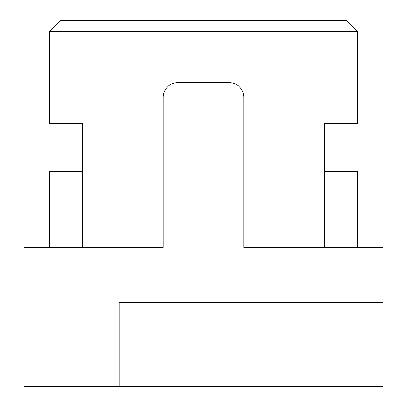 <?xml version="1.0" encoding="UTF-8"?>
<svg xmlns="http://www.w3.org/2000/svg" width="407" height="407" viewBox="0 0 407 407"><rect width="100%" height="100%" fill="white"/><g stroke="black" fill="none" stroke-linecap="round" stroke-linejoin="round"><path stroke-width="0.61" d="M82.621 247.456L82.621 123.647L49.654 123.647L49.654 31.339L357.346 31.339L357.346 123.647L324.379 123.647L324.379 247.456M49.654 247.456L49.654 171.535L82.621 171.535M357.346 247.456L357.346 171.535L324.379 171.535M382.987 302.401L382.987 247.456L243.793 247.456L243.793 97.273A14.652 14.652 0 0 0 229.141 82.621L177.859 82.621A14.652 14.652 0 0 0 163.207 97.273L163.207 247.456L24.013 247.456L24.013 386.65L119.251 386.65L119.251 302.401L382.987 302.401L382.987 386.65L119.251 386.65M357.346 31.339L346.357 20.35L60.643 20.35L49.654 31.339"/></g></svg>
